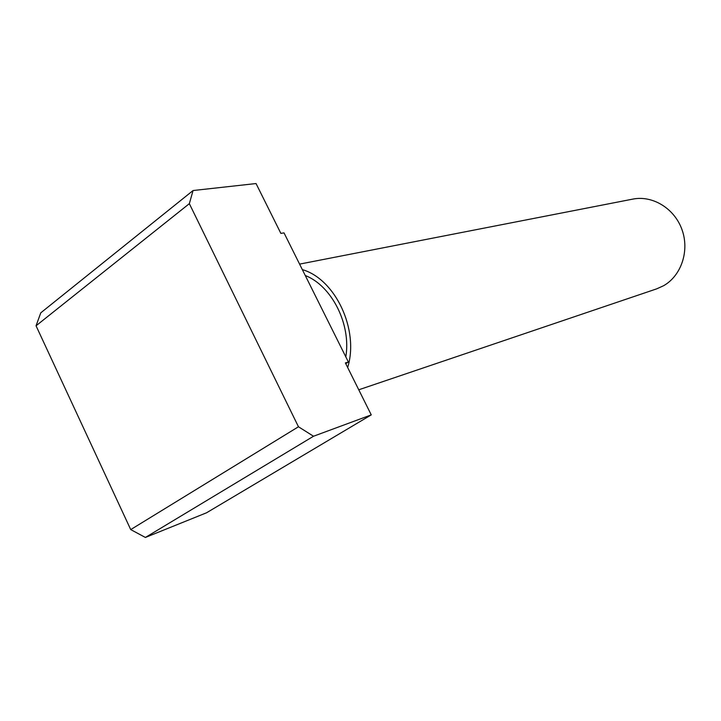 <?xml version="1.0" encoding="UTF-8"?>
<svg xmlns="http://www.w3.org/2000/svg" width="721" height="721" viewBox="0 0 721 721"><rect width="100%" height="100%" fill="white"/><g stroke="black" fill="none" stroke-linecap="round" stroke-linejoin="round"><path stroke-width="1.08" d="M299.585 264.111L632.84 199.104C652.604 195.103 674.559 208.486 682.03 229.747C689.673 250.935 681.273 275.764 663.545 285.75L656.687 288.851L358.761 389.791M302.324 269.618C335.49 279.153 359.355 330.065 347.657 367.512M193.066 190.533L40.782 312.833L36.05 325.793L130.717 529.593L145.399 537.451L206.53 512.793L371.252 414.881L313.518 436.241L298.458 426.769L189.344 203.664L193.066 190.533L256.045 183.549L280.866 233.388L284.02 232.883L348.378 362.005L345.377 362.915L371.252 414.881M305.262 275.503C331.849 285.849 351.298 324.432 345.81 356.859M345.747 363.663L348.378 362.005M130.717 529.593L298.458 426.769M313.518 436.241L145.399 537.451M36.05 325.793L189.344 203.664"/></g></svg>
